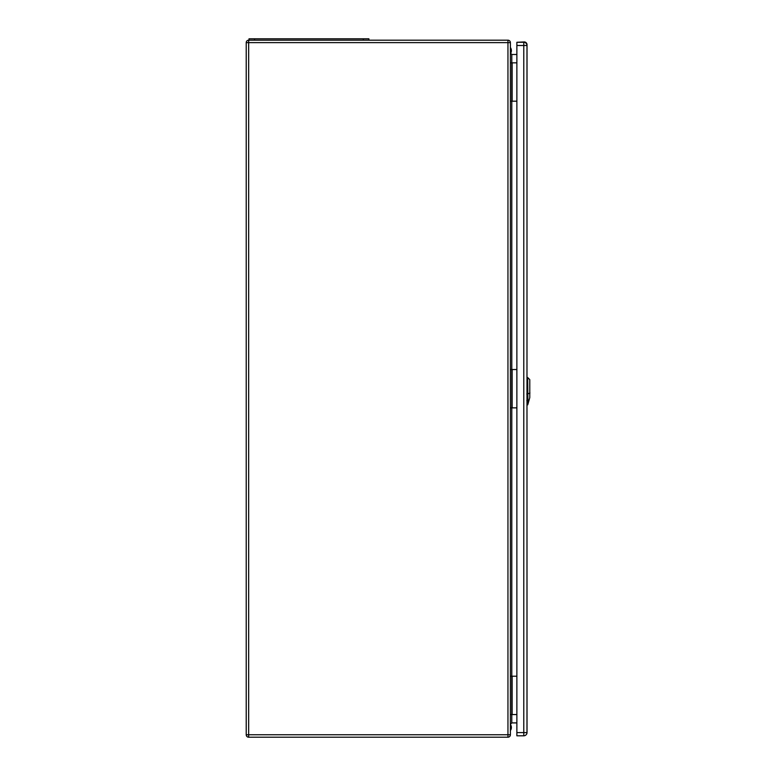 <?xml version="1.0" encoding="UTF-8"?>
<svg xmlns="http://www.w3.org/2000/svg" width="776" height="776" viewBox="0 0 776 776"><rect width="100%" height="100%" fill="white"/><g stroke="black" fill="none" stroke-linecap="round" stroke-linejoin="round"><path stroke-width="1.16" d="M510.395 62.846L510.395 734.765A2.435 2.435 0 0 1 507.95 737.2L248.669 737.2A2.435 2.435 0 0 1 246.225 734.765L246.225 42.632A2.435 2.435 0 0 1 248.669 40.197L507.95 40.197A2.435 2.435 0 0 1 510.395 42.632L510.395 62.846L511.791 62.846L511.791 101.181L516.874 101.181M510.395 676.216L516.874 676.216M510.395 369.531L516.874 369.531M510.395 101.181L511.791 101.181L511.791 407.866L516.874 407.866M516.874 54.485L511.791 54.485L511.791 62.846L516.874 62.846M516.874 722.912L511.791 722.912L510.395 724.309M510.395 407.866L511.791 407.866L511.791 714.55L516.874 714.55M510.395 714.55L511.791 714.55L511.791 722.912M510.395 53.088L511.791 54.485M368.901 40.197L368.901 38.8L249.018 38.8L249.018 40.197M510.395 47.608A5.228 5.228 180 0 1 510.472 53.563A5.228 5.228 180 0 0 510.395 47.53M527.923 404.228L527.68 377.534L526.982 377.514L527.02 44.727A2.784 2.784 0 0 0 524.236 41.933L524.236 42.321M527.942 404.15L529.775 397.613L529.775 379.629L527.68 377.534M510.395 730.555A5.228 5.228 -0 0 0 510.395 724.415M516.913 42.282L524.236 41.933A2.784 2.784 0 0 1 527.02 44.727L526.894 44.727M527.748 404.829L526.982 405.101L527.02 732.67A2.784 2.784 0 0 1 526.506 734.29A2.784 2.784 0 0 0 527.02 732.67M516.874 735.803L516.874 42.282L523.781 42.282A3.211 3.211 0 0 1 526.982 45.493L526.982 732.602A3.211 3.211 0 0 1 523.781 735.803L516.874 735.803M248.669 737.2L248.669 734.765L507.95 734.765L507.95 42.632L248.669 42.632L248.669 734.765L246.225 734.765M512.131 62.846L512.131 101.181M512.131 407.866L512.131 369.531M512.131 714.55L512.131 676.216M507.95 40.197L507.95 42.632L510.395 42.632M510.395 734.765L507.95 734.765L507.95 737.2M246.225 42.632L248.669 42.632L248.669 40.197M254.596 38.8L254.596 40.197M363.323 38.8L363.323 40.197M527.593 400.571L529.222 399.863M529.95 393.015L527.496 394.082M526.788 394.014L527.738 393.995M527.738 400.532L526.788 400.542M516.874 732.602L523.781 732.602L523.781 45.493L516.874 45.493M526.982 732.602L523.781 732.602L523.781 735.803M523.781 42.282L523.781 45.493L526.982 45.493M527.961 404.083L528.737 401.299"/></g></svg>

